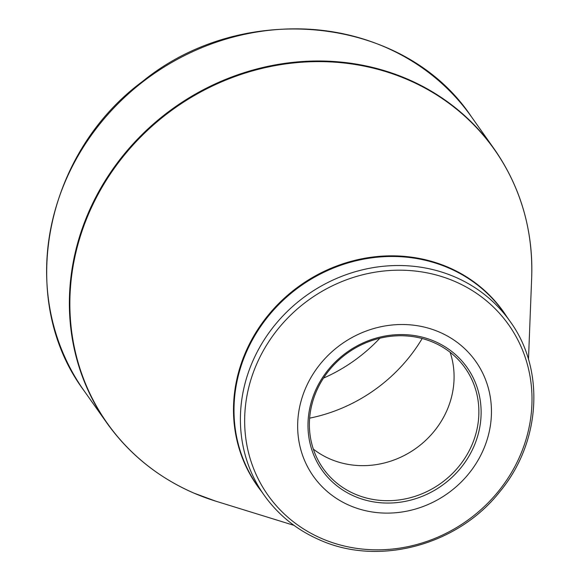 <?xml version="1.0" encoding="UTF-8"?>
<svg xmlns="http://www.w3.org/2000/svg" width="580" height="580" viewBox="0 0 580 580"><rect width="100%" height="100%" fill="white"/><g stroke="black" fill="none" stroke-linecap="round" stroke-linejoin="round"><path stroke-width="0.87" d="M439.328 332.064A99.441 91.611 -35.3 0 1 446.593 494.211A99.441 91.611 -35.3 0 1 297.743 430.157A99.441 91.611 -35.3 0 1 439.328 332.064M354.554 496.313A88.841 81.845 -35.3 0 1 348.065 351.451A88.841 81.845 -35.3 0 1 481.045 408.675A88.841 81.845 -35.3 0 1 354.554 496.313M433.296 342.352A86.971 80.127 144.7 0 0 331.361 367.691A86.971 80.127 144.7 0 0 323.14 468.459A86.971 80.127 144.7 0 0 354.974 494.087A86.971 80.127 144.7 0 0 456.909 468.741A86.971 80.127 144.7 0 0 465.131 367.974A86.971 80.127 144.7 0 0 433.296 342.352M450.138 352.292A86.971 80.127 -35.3 0 1 453.85 370.678A86.971 80.127 -35.3 0 1 415.628 448.579A86.971 80.127 -35.3 0 1 329.447 458.729A86.971 80.127 -35.3 0 1 313.338 449.108M422.182 338.517A159.297 146.754 -35.3 0 1 309.64 418.158M379.835 338.242A159.297 146.754 -35.3 0 1 323.466 378.131M106.879 422.994A237.235 218.551 -35.3 0 1 174.268 107.554A237.235 218.551 -35.3 0 1 494.16 148.9L471.409 116.754A237.235 218.551 144.7 0 0 151.518 75.407A237.235 218.551 144.7 0 0 84.129 390.848L106.879 422.994C129.173 454.169 158.231 477.565 194.061 493.167L215.76 501.163A237.053 218.385 144.7 0 1 194.126 493.196A237.053 218.385 144.7 0 1 95.997 198.258A237.053 218.385 144.7 0 1 407.58 79.634A237.053 218.385 144.7 0 1 531.679 277.574C533.187 229.912 520.68 187.021 494.16 148.9M261.37 491.267A150.749 138.874 -35.3 0 1 269.214 313.983A150.749 138.874 -35.3 0 1 448.253 267.293A150.749 138.874 -35.3 0 1 507.174 317.303M264.212 495.276A150.568 138.714 -35.3 0 1 278.436 320.827A150.568 138.714 -35.3 0 1 454.901 276.957A150.568 138.714 -35.3 0 1 510.016 321.313L503.614 312.272A150.568 138.714 144.7 0 0 448.507 267.916A150.568 138.714 144.7 0 0 272.035 311.786A150.568 138.714 144.7 0 0 257.81 486.236L264.212 495.276C278.4 515.12 296.88 530.004 319.667 539.922C378.74 566.631 457.946 545.287 499.924 491.564C540.915 442.33 545.367 369.569 510.016 321.313M321.943 538.632A147.451 135.836 144.7 0 0 515.75 464.848A147.451 135.836 144.7 0 0 454.713 281.387A147.451 135.836 144.7 0 0 260.906 355.177A147.451 135.836 144.7 0 0 321.943 538.632M528.481 359.419L531.679 277.574M294.002 525.364L215.76 501.163M471.409 116.754C404.427 15.935 243.629 -1.029 142.404 81.541C43.776 154.41 16.153 299.853 84.129 390.848"/></g></svg>
